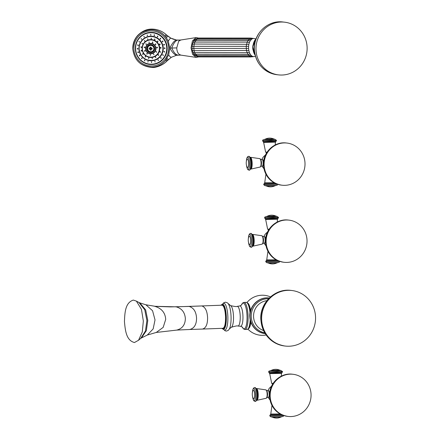<?xml version="1.0" encoding="UTF-8"?>
<svg xmlns="http://www.w3.org/2000/svg" width="440" height="440" viewBox="0 0 440 440"><rect width="100%" height="100%" fill="white"/><g stroke="black" fill="none" stroke-linecap="round" stroke-linejoin="round"><path stroke-width="0.66" d="M247.841 303.132A12.925 3.41 87.9 0 1 250.58 310.552M250.839 322.141A12.925 3.41 87.9 0 1 248.776 328.477M315.552 317.295A27.968 26.956 -83.5 0 1 285.406 346.071A27.968 26.956 -83.5 0 1 261.635 319.281A27.968 26.956 96.5 0 1 291.781 290.499A27.968 26.956 96.5 0 1 315.552 317.295M222.195 305.19L201.85 305.943C205.348 307.137 207.262 311.08 207.587 317.768C207.609 324.407 205.898 328.174 202.455 329.065L222.799 328.312C224.642 327.844 225.566 324.104 225.561 317.103C225.198 310.062 224.07 306.091 222.195 305.19M143.341 321.052L141.471 309.402L136.4 301.125L133.337 300.08C125.461 302.583 124.801 311.927 124.449 321.563C125.301 331.166 126.451 340.461 134.447 342.529L138.534 340.269L142.291 331.947L143.341 321.052M266.778 397.513A3.47 0.918 -92.1 0 0 267.504 394.014A3.47 0.918 -92.1 0 0 266.524 390.588M268.279 390.539A3.449 0.913 87.9 0 1 269.308 393.212M269.324 395.439A3.449 0.913 87.9 0 1 268.532 397.43M268.477 390.748A3.278 0.864 87.9 0 1 269.286 393.498M269.297 395.142A3.278 0.864 87.9 0 1 268.719 397.205M311.064 394.609A21.219 20.449 -83.5 0 1 288.195 416.438A21.219 20.449 -83.5 0 1 270.16 396.11A21.219 20.449 96.5 0 1 293.029 374.281A21.219 20.449 96.5 0 1 311.064 394.609M272.541 383.917L271.673 383.323L273.108 383.405M262.74 243.364A3.47 0.918 -92.1 0 0 263.466 239.872A3.47 0.918 -92.1 0 0 262.488 236.44M264.242 236.39A3.449 0.913 87.9 0 1 265.271 239.069M265.287 241.291A3.449 0.913 87.9 0 1 264.495 243.282M264.446 236.605A3.278 0.864 87.9 0 1 265.249 239.355M265.26 240.994A3.278 0.864 87.9 0 1 264.682 243.056M307.027 240.46A21.219 20.449 -83.5 0 1 284.158 262.295A21.219 20.449 -83.5 0 1 266.123 241.967A21.219 20.449 96.5 0 1 288.992 220.132A21.219 20.449 96.5 0 1 307.027 240.46M268.505 229.774L267.636 229.174L269.071 229.257M141.356 50.309L141.081 50.826L141.592 51.161M141.867 50.644L141.334 50.314L141.037 50.837L141.57 51.167L141.867 50.644M160.567 52.052L159.72 51.755L160.567 52.052L160.27 52.327M160.017 51.48L159.72 51.755M158.703 55.292L158.01 54.714L158.488 55.429M155.804 57.629L155.364 56.854L155.716 57.662M152.268 58.757L152.13 57.882L152.35 58.735M148.555 58.526L148.737 57.673L148.775 58.52M145.162 56.964L145.64 56.243L145.162 56.964L145.524 57.03M145.64 56.243L145.277 56.177M142.544 54.285L143.242 53.796L142.544 54.285L143.017 54.467M143.242 53.796L142.769 53.614M140.855 47.08L141.697 47.212L140.855 47.08L141.163 46.717M141.389 47.575L141.697 47.212M142.01 43.516L142.758 43.956L142.01 43.516L142.274 43.307L142.054 43.505L142.802 43.945M144.359 40.617L144.903 41.305L144.524 40.535M147.582 38.77L147.851 39.617L147.609 38.764M151.256 38.22L151.206 39.111L151.124 38.231M154.891 39.034L154.528 39.853L154.891 39.034L154.6 39.012M154.528 39.853L154.82 39.875M158.004 41.107L157.377 41.751L158.004 41.107L157.575 41.003M157.377 41.751L157.801 41.861M160.182 44.171L159.654 43.929L159.363 44.55L159.891 44.787L160.182 44.171M161.134 47.806L160.562 47.416L160.237 47.878L160.804 48.268L161.134 47.806M144.1 47.267L144.936 47.443L144.1 47.267L144.403 46.926M144.634 47.784L144.936 47.443M145.772 43.879L146.394 44.49L145.976 43.753M148.979 41.916L149.188 42.779L148.979 41.916M152.735 41.971L152.46 42.829L152.488 41.971M155.903 44.033L155.221 44.622L155.903 44.033L155.452 43.901M155.221 44.622L155.678 44.759M157.52 47.471L156.959 47.119L156.635 47.619L157.196 47.971L157.52 47.471M156.673 52.102L155.892 51.651L156.673 52.102L156.409 52.3M153.951 54.698L153.522 53.917L153.863 54.731M153.995 54.687L153.522 53.917M150.266 55.435L150.31 54.555L150.42 55.418M146.746 54.082L147.246 53.378L146.746 54.082L147.125 54.153M147.246 53.378L146.872 53.3M144.458 51.051L144.975 51.321L145.25 50.738L144.738 50.468L144.458 51.051M147.571 48.642A3.229 3.185 74.5 0 1 150.678 45.353A3.229 3.185 74.5 0 1 153.951 48.516A3.229 3.185 74.5 0 1 150.843 51.805A3.229 3.185 74.5 0 1 147.571 48.642M152.125 49.06A5.319 3.201 -93.2 0 0 152.125 48.576A5.319 3.201 -93.2 0 0 152.103 48.098L151.09 48.125A6.259 0.957 -91.2 0 1 151.09 47.124A5.319 3.625 7.1 0 0 150.139 47.141L150.337 49.06L152.125 49.06L151.288 49.038L151.267 48.12M151.09 48.081L149.182 48.153A5.319 4.334 91.6 0 0 149.177 48.637A5.319 4.334 91.6 0 0 149.204 49.121L150.337 49.06L150.216 50.094A5.319 3.911 169.2 0 0 151.168 50.072A6.259 0.957 -91.2 0 1 151.118 49.088M150.216 50.094A6.259 0.957 -91.2 0 1 150.166 49.104L149.204 49.121M150.139 48.142A6.259 0.957 -91.2 0 1 150.139 47.141M156.178 51.447L155.936 51.64L156.717 52.09M150.359 54.544L150.441 55.413M147.29 53.367L146.79 54.065L147.147 54.148M144.76 50.463L144.502 51.04L144.996 51.315M144.424 46.921L144.144 47.256L144.98 47.432M145.998 43.747L146.443 44.479M149.023 41.904L149.232 42.768M152.779 41.96L152.73 42.823M155.947 44.022L155.265 44.611L155.7 44.748M156.981 47.113L156.679 47.608L157.218 47.965M141.185 46.712L140.899 47.069L141.746 47.201M144.546 40.529L144.947 41.294M147.631 38.759L147.895 39.606M151.299 38.203L151.36 39.088M154.935 39.023L154.841 39.864M158.048 41.096L157.421 41.74L157.823 41.85M159.676 43.923L159.412 44.539L159.913 44.781M160.584 47.41L160.281 47.861L160.826 48.263M138.05 48.741L137.192 48.752L138.05 48.741L137.737 49.175L137.242 48.741L137.528 48.318M137.506 48.323L137.192 48.752M165.077 48.191L164.505 47.779L164.175 48.219L165.077 48.191L164.747 48.631M137.572 45.095L138.402 45.315L137.572 45.095L137.874 44.776L137.621 45.084L138.446 45.304M138.1 45.634L138.402 45.315M138.875 41.668L139.623 42.102L138.875 41.668L139.139 41.459M141.014 38.704L141.631 39.325L141.213 38.588M143.847 36.41L144.281 37.175L143.957 36.361M147.169 34.931L147.395 35.788L147.169 34.931M150.766 34.381L150.766 35.272L150.662 34.397M154.385 34.788L154.16 35.651L154.165 34.788M157.79 36.124L157.344 36.911L157.79 36.124L157.454 36.086M157.344 36.911L157.674 36.949M160.732 38.308L160.105 38.951L160.732 38.308L160.309 38.203M160.105 38.951L160.534 39.061L160.149 38.94L160.776 38.297M163.026 41.184L162.256 41.646L163.026 41.184L162.525 40.986M162.256 41.646L162.756 41.844M164.505 44.556L163.955 44.253L163.642 44.809L164.191 45.106L164.505 44.556M164.698 51.849L163.823 51.645L164.698 51.849L164.384 52.173M164.742 51.838L163.867 51.634L164.159 51.315L163.823 51.645M163.394 55.275L162.602 54.857L163.394 55.275L163.125 55.49M163.438 55.264L162.646 54.846L162.894 54.637L162.602 54.857M161.255 58.24L160.595 57.635L161.056 58.361M158.428 60.538L157.944 59.785L158.318 60.588M155.1 62.013L154.825 61.171L155.1 62.013M151.503 62.568L151.459 61.688L151.613 62.552M147.884 62.161L148.11 61.292M144.485 60.819L144.881 60.049L144.485 60.819L144.81 60.863M144.881 60.049L144.556 60.011M141.537 58.641L142.12 58.009L141.537 58.641L141.955 58.746M142.12 58.009L141.702 57.899M139.249 55.765L139.97 55.313L139.249 55.765L139.733 55.963M139.97 55.313L139.486 55.11M137.764 52.393L138.292 52.701L138.584 52.151L138.055 51.843L137.764 52.393M164.527 47.773L164.219 48.202L164.769 48.626M160.82 57.508L161.298 58.229M158.076 59.736L158.472 60.528M154.875 61.16L155.144 62.002M151.503 61.677L151.635 62.546M144.925 60.038L144.529 60.808L144.832 60.852M142.164 57.992L141.581 58.625L141.977 58.74M140.013 55.303L139.293 55.754L139.755 55.957M138.078 51.838L137.808 52.382L138.314 52.696M146.559 31.499A17.584 17.364 74.5 0 1 168.641 48.087A17.584 17.364 74.5 0 0 146.542 31.499L146.559 31.499A17.584 17.364 74.5 0 1 146.559 31.499A17.584 17.364 74.5 0 0 133.881 48.791A17.584 17.364 -105.5 0 0 155.964 65.379A17.584 17.364 -105.5 0 0 168.625 48.092A17.584 17.364 74.5 0 1 155.98 65.379A17.584 17.364 74.5 0 1 155.969 65.379L155.964 65.379M166.359 37.725L168.339 41.355L169.757 48.065C172.134 43.401 174.301 40.7 176.264 39.958L170.907 38.17L167.068 35.398L165.583 36.691L166.359 37.725L167.926 36.135L167.068 35.398M132.781 48.807C134.173 60.137 140.503 66.248 151.756 67.127L152.24 67.458C140.679 66.49 134.184 60.258 132.754 48.774L132.781 48.807C133.579 37.438 139.579 31.081 150.777 29.744C156.31 29.739 160.996 31.763 164.83 35.816L165.583 36.691M151.756 67.127C157.284 66.913 161.86 64.702 165.479 60.495L168.691 54.824L169.757 48.065C172.376 52.558 174.674 54.945 176.666 55.237M166.183 59.593L167.717 60.175M169.757 48.065L176.743 47.905C176.864 50.683 177.612 52.784 178.981 54.203L180.757 55.105L176.506 55.281L171.341 57.283L166.815 61.111C162.696 65.626 155.183 67.821 152.24 67.463L152.24 67.458M177.513 40.101L178.607 40.145M179.674 40.112L176.825 40.035M176.743 47.905L178.646 41.272L180.846 39.985M180.686 55.099L196.207 57.387L192.61 54.379L191.037 47.944L192.429 40.942L196.191 37.582L180.67 40.007L177.529 40.101C175.423 40.772 173.492 43.401 171.76 47.993C173.729 52.47 175.791 54.824 177.941 55.055M196.191 37.582L198.468 38.049M196.207 57.387L198.473 56.909M194.926 39.556L197.571 38.385L249.931 38.417L252.021 38.962M193.771 40.909L194.167 40.079L196.531 39.21L248.892 39.242L251.246 39.82M193.633 53.757L192.291 50.397L192.016 48.384L192.346 44.319L193.754 41.036M192.935 42.521L194.821 42.086L196.806 39.292L198.033 38.632M192.841 52.223L194.722 52.646L194.123 50.655L192.291 50.397M250.223 56.309L249.013 55.583L196.399 55.616L194.051 54.758L193.644 53.856M251.889 55.99L249.782 56.535L197.423 56.502L194.75 55.242M248.595 48.428L192.016 48.384M248.611 46.332L192.038 46.316M248.903 44.303L194.189 44.038L192.346 44.319M250.19 40.915L248.072 40.502L250.393 38.665M253.963 56.573A9.064 5.154 90 0 1 253.721 56.579A9.064 5.154 90 0 1 248.567 47.724A9.064 5.154 90 0 1 253.484 38.462A9.064 5.154 -90 0 1 253.732 38.45L256.02 38.913M252.934 45.337A7.04 4.004 90 0 0 252.929 49.693M307.12 47.592A26.521 25.564 -83.5 0 1 278.531 74.883A26.521 25.564 -83.5 0 1 255.992 49.473A26.521 25.564 96.5 0 1 284.581 22.181A26.521 25.564 96.5 0 1 307.12 47.592M247.847 54.346L195.536 54.313L193.298 53.609M250.08 53.933L248.446 54.318M249.359 52.344L247.082 52.679L194.722 52.646L195.58 54.313L197.863 56.282M248.848 50.474L194.123 50.655L193.826 48.466L193.847 46.211L194.821 42.086L247.181 42.119L248.001 40.496L248.82 40.557M249.447 42.465L247.181 42.119L246.208 46.244L246.483 50.688L247.94 54.346L249.013 55.583M247.929 40.502L195.641 40.463L193.391 41.184M139.161 41.454L138.925 41.657L139.667 42.092M141.235 38.583L141.674 39.314M143.979 36.355L144.326 37.158M147.213 34.92L147.444 35.778M150.81 34.364L150.898 35.25M154.435 34.771L154.407 35.646M157.834 36.113L157.388 36.894L157.696 36.938M162.547 40.981L162.299 41.635L162.778 41.838M163.977 44.248L163.686 44.792L164.214 45.1M160.039 51.475L159.764 51.744L160.611 52.041M158.252 54.571L158.746 55.275M155.48 56.81L155.848 57.613M152.174 57.871L152.312 58.746M148.781 57.657L148.797 58.515M145.684 56.232L145.206 56.953L145.552 57.024M143.286 53.785L142.588 54.269L143.038 54.456M260.722 166.293A3.47 0.918 -92.1 0 0 261.448 162.795A3.47 0.918 -92.1 0 0 260.469 159.368M262.224 159.319A3.449 0.913 87.9 0 1 263.257 161.992M263.269 164.219A3.449 0.913 87.9 0 1 262.477 166.21M262.427 159.528A3.278 0.864 87.9 0 1 263.236 162.283M263.241 163.922A3.278 0.864 87.9 0 1 262.663 165.985M305.008 163.389A21.219 20.449 -83.5 0 1 282.139 185.218A21.219 20.449 -83.5 0 1 264.105 164.89A21.219 20.449 96.5 0 1 286.974 143.061A21.219 20.449 96.5 0 1 305.008 163.389M266.486 152.697L265.617 152.103L267.053 152.185M265.072 333.641A17.941 17.292 -83.5 0 1 249.827 316.459A17.941 17.292 -83.5 0 1 269.165 298.001L269.28 298.012A17.941 17.292 -83.5 0 0 250.052 316.481A17.941 17.292 -83.5 0 0 265.188 333.658L265.072 333.641C255.838 331.837 250.74 326.101 249.782 316.443C249.183 305.932 259.045 296.511 269.165 298.001M264.638 332.756A17.155 16.533 -83.5 0 1 251.246 316.503A17.155 16.533 -83.5 0 1 268.543 298.766M263.472 330.534A15.406 14.845 -83.5 0 1 253.561 316.514A15.406 14.845 -83.5 0 1 266.899 300.668M291.071 290.416C275.242 288.09 259.853 302.791 260.794 319.165C262.279 334.213 270.243 343.156 284.691 345.994A27.968 26.956 -83.5 0 1 260.92 319.198A27.968 26.956 -83.5 0 1 291.071 290.416L291.781 290.499M250.019 312.95A13.541 3.575 -92.1 0 0 246.131 302.335L247.269 302.654L248.402 303.87L249.299 305.784L250.481 310.882M250.729 321.816L249.277 327.701L248.237 328.993L247.126 329.395A13.541 3.575 -92.1 0 0 250.184 319.831M242.176 326.904L243.848 329.153L244.987 329.478A13.541 3.575 -92.1 0 0 248.078 316.355A13.541 3.575 -92.1 0 0 243.991 302.412L242.88 302.814L241.373 305.184M241.384 305.173A12.914 3.405 87.9 0 1 244.904 304.722A12.914 3.405 87.9 0 1 247.038 316.371A12.914 3.405 87.9 0 1 245.614 327.355A12.914 3.405 87.9 0 1 242.187 326.915M239.8 305.949A10.169 2.684 87.9 0 1 242.957 316.409A10.169 2.684 87.9 0 1 240.548 326.26L237.903 326.046A9.856 2.602 -92.1 0 0 240.229 316.498A9.856 2.602 87.9 0 0 237.177 306.356L239.8 305.949L241.511 305.019M222.574 304.161L223.603 302.885L225.39 302.17L227.249 302.753L230.549 305.613A10.906 2.877 87.9 0 1 233.508 316.784A10.906 2.877 87.9 0 1 231.341 327.272C235.373 326.029 237.562 325.622 237.903 326.046M228.481 304.117A13.624 3.592 87.9 0 1 231.061 316.987A13.624 3.592 87.9 0 1 229.394 328.911L231.341 327.272M222.613 304.156A13.426 3.542 87.9 0 1 227.865 317.097A13.426 3.542 87.9 0 1 223.537 329.307M222.459 304.172A12.579 3.317 87.9 0 1 222.514 304.166A12.579 3.317 87.9 0 1 226.309 317.119A12.579 3.317 87.9 0 1 223.443 329.302A12.579 3.317 87.9 0 1 223.382 329.302M221.804 328.361L223.328 329.307A12.579 3.317 -92.1 0 0 226.198 317.125A12.579 3.317 -92.1 0 0 222.404 304.172L222.662 304.172M221.909 328.356A12.194 3.218 -92.1 0 0 225.726 317.125A12.194 3.218 -92.1 0 0 221.062 305.223M201.537 305.954L189.112 306.438C193.688 307.813 196.174 311.724 196.559 318.17C196.51 324.577 194.227 328.35 189.717 329.494L202.615 329.06M201.85 305.943L176.115 306.829C181.77 308.385 184.855 312.307 185.361 318.582C185.18 324.83 182.303 328.658 176.726 330.083L189.882 329.494M188.771 306.449L170.467 306.889L155.623 306.372M175.94 306.829L155.139 306.306L145.91 304.793L152.559 310.728L155.023 319.918L153.164 328.906L147.318 335.043L156.277 332.448L176.99 330.072M154.605 306.284C161.546 308.275 165.248 312.642 165.698 319.396L163.18 327.371L156.277 332.448M141.449 337.942L140.668 338.454L145.464 330.952L146.899 320.551L144.744 309.771L138.941 302.495L139.832 302.874L145.662 309.914L147.78 320.441L146.35 330.666L141.449 337.942L147.318 335.043M255.107 401.418A6.947 1.832 -92.1 0 0 255.178 401.418A6.947 1.832 -92.1 0 0 256.757 394.554A6.947 1.832 -92.1 0 0 254.744 387.541A6.947 1.832 -92.1 0 0 254.667 387.541L253.671 387.992L253.094 388.872L252.384 392.788M252.571 396.577A6.034 1.59 -92.1 0 0 254.155 400.543A6.034 1.59 -92.1 0 0 255.596 394.697A6.034 1.59 -92.1 0 0 253.836 388.487A6.034 1.59 -92.1 0 0 252.423 392.557M253.671 398.772A4.246 1.122 87.9 0 1 253.033 398.007A9.972 9.972 0 0 1 252.78 391.1A4.246 1.122 87.9 0 1 253.446 390.286A4.246 1.122 87.9 0 1 254.683 394.658A4.246 1.122 87.9 0 1 253.671 398.772M255.382 401.407A6.947 1.832 -92.1 0 0 255.459 401.407A6.947 1.832 -92.1 0 0 257.037 394.543A6.947 1.832 -92.1 0 0 255.019 387.536A6.947 1.832 -92.1 0 0 254.947 387.53A6.947 1.832 -92.1 0 0 254.876 387.541M252.516 396.358L253.512 400.213L254.144 401.038L255.459 401.407L257.285 399.372A6.369 1.677 -92.1 0 0 256.916 389.428L255.156 387.536L254.667 387.541M256.471 388.509L256.482 388.509A5.913 1.562 87.9 0 1 256.504 388.514L256.482 388.509A5.913 1.562 87.9 0 1 258.214 394.394A5.913 1.562 87.9 0 1 256.916 400.318L256.828 400.351M266.134 398.266A4.197 1.105 -92.1 0 0 266.255 398.255A4.197 1.105 -92.1 0 0 267.13 394.031A4.197 1.105 -92.1 0 0 265.947 389.884A4.197 1.105 -92.1 0 0 265.914 389.879M268.351 397.458A3.47 0.918 -92.1 0 0 268.389 397.458A3.47 0.918 -92.1 0 0 269.181 394.026A3.47 0.918 -92.1 0 0 268.169 390.522A3.47 0.918 -92.1 0 0 268.136 390.522A3.47 0.918 -92.1 0 0 268.098 390.522M292.474 374.215C280.456 372.449 268.785 383.603 269.495 396.022C270.622 407.44 276.672 414.222 287.634 416.377A21.219 20.449 -83.5 0 1 269.599 396.05A21.219 20.449 -83.5 0 1 292.474 374.215L293.029 374.281M281.237 376.195L281.523 373.346L269.709 373.659L271.673 383.323M268.637 372.174L276.507 372.235L282.519 371.811L282.513 371.525L268.626 371.888L269.462 373.104L281.941 372.735L281.523 373.346M268.626 371.888L268.983 371.113L270.182 370.777L277.145 370.925L280.902 370.497M280.957 370.502L279.763 370.167L271.298 370.392L270.122 370.788L271.007 370.711M281.331 414.568L270.347 414.667L270.765 414.051L280.203 413.985M283.173 415.333L269.77 415.586L269.781 415.872L283.663 415.503C282.678 416.878 284.422 416.207 281.1 416.702L270.93 416.867M271.348 416.895L272.663 417.257L280.99 417.01L282.172 416.609M251.07 247.269A6.947 1.832 -92.1 0 0 251.141 247.275A6.947 1.832 -92.1 0 0 252.725 240.405A6.947 1.832 -92.1 0 0 250.707 233.398A6.947 1.832 -92.1 0 0 250.63 233.393L249.634 233.844L249.056 234.724L248.347 238.639M248.534 242.435A6.034 1.59 -92.1 0 0 250.118 246.395A6.034 1.59 -92.1 0 0 251.559 240.554A6.034 1.59 -92.1 0 0 249.799 234.339A6.034 1.59 -92.1 0 0 248.386 238.414M249.634 244.629A4.246 1.122 87.9 0 1 249.002 243.865A9.972 9.972 0 0 1 248.743 236.951A4.246 1.122 87.9 0 1 249.414 236.137A4.246 1.122 87.9 0 1 250.646 240.515A4.246 1.122 87.9 0 1 249.634 244.629M251.345 247.258A6.947 1.832 -92.1 0 0 251.422 247.264A6.947 1.832 -92.1 0 0 253 240.394A6.947 1.832 -92.1 0 0 250.982 233.387A6.947 1.832 -92.1 0 0 250.91 233.382A6.947 1.832 -92.1 0 0 250.839 233.393M248.479 242.209L249.475 246.065L250.107 246.89L251.422 247.264L253.248 245.229A6.369 1.677 -92.1 0 0 252.879 235.279L251.119 233.393L250.63 233.393M252.434 234.366L252.445 234.366A5.913 1.562 87.9 0 1 252.466 234.366A5.913 1.562 87.9 0 1 254.177 240.246A5.913 1.562 87.9 0 1 252.879 246.169L252.791 246.202M262.097 244.118A4.197 1.105 -92.1 0 0 262.218 244.107A4.197 1.105 -92.1 0 0 263.093 239.882A4.197 1.105 -92.1 0 0 261.91 235.736A4.197 1.105 -92.1 0 0 261.877 235.73M264.314 243.309A3.47 0.918 -92.1 0 0 264.352 243.315A3.47 0.918 -92.1 0 0 265.144 239.877A3.47 0.918 -92.1 0 0 264.132 236.374A3.47 0.918 -92.1 0 0 264.099 236.374A3.47 0.918 -92.1 0 0 264.061 236.379M288.437 220.066C276.419 218.306 264.748 229.455 265.457 241.874C266.585 253.292 272.635 260.079 283.597 262.229A21.219 20.449 -83.5 0 1 265.562 241.901A21.219 20.449 -83.5 0 1 288.437 220.066L288.992 220.132M277.206 222.052L277.486 219.203L265.672 219.511L267.636 229.174M264.6 218.031L272.47 218.091L278.482 217.668L278.476 217.377L264.589 217.74L265.425 218.955L277.904 218.587L277.486 219.203M266.145 216.634L273.108 216.782L276.865 216.348L278.476 217.377M276.92 216.359L275.726 216.024L267.262 216.244L266.085 216.639L266.97 216.563M277.294 260.42L266.315 260.519L266.728 259.903L276.166 259.842M279.136 261.184L265.733 261.437L265.744 261.728L279.626 261.355C278.641 262.73 280.385 262.064 277.062 262.554L266.893 262.719M267.311 262.752L268.626 263.109L276.953 262.862L278.135 262.466M159.753 48.356A8.938 8.822 74.5 0 1 151.162 57.459A8.938 8.822 74.5 0 1 142.098 48.708A8.938 8.822 74.5 0 1 150.695 39.606A8.938 8.822 74.5 0 1 159.753 48.356M139.161 48.747A11.995 11.842 -105.5 0 0 151.322 60.489A11.995 11.842 -105.5 0 0 162.855 48.268A11.995 11.842 -105.5 0 0 150.695 36.531A11.995 11.842 -105.5 0 0 139.161 48.747M139.029 48.741A12.155 12.001 -105.5 0 0 154.291 60.209A12.155 12.001 -105.5 0 0 163.042 48.257A12.155 12.001 -105.5 0 0 147.78 36.795A12.155 12.001 -105.5 0 0 139.029 48.741M148.544 40.084L148.522 40.09A8.778 8.668 74.5 0 1 148.544 40.084A8.778 8.668 74.5 0 1 159.566 48.367A8.778 8.668 -105.5 0 0 148.522 40.09A8.778 8.668 -105.5 0 0 142.203 48.719A8.778 8.668 -105.5 0 0 153.225 57.002A8.778 8.668 -105.5 0 0 159.544 48.373A8.778 8.668 74.5 0 1 153.246 56.997A8.778 8.668 74.5 0 1 153.236 56.997L153.246 56.997M159.363 48.384A8.619 8.509 -105.5 0 0 150.623 39.947A8.619 8.509 -105.5 0 0 142.329 48.725A8.619 8.509 -105.5 0 0 151.074 57.162A8.619 8.509 -105.5 0 0 159.363 48.384M145.547 48.686A5.269 5.203 74.5 0 1 150.618 43.312A5.269 5.203 74.5 0 1 155.964 48.471A5.269 5.203 74.5 0 1 150.893 53.845A5.269 5.203 74.5 0 1 145.547 48.686M152.075 53.521C148.406 53.994 146.267 52.388 145.651 48.697C145.739 46.167 146.971 44.49 149.336 43.67L149.358 43.665A5.109 5.049 74.5 0 1 149.358 43.665A5.109 5.049 74.5 0 1 155.777 48.483A5.109 5.049 74.5 0 1 152.097 53.51A5.109 5.049 74.5 0 1 152.086 53.515A5.109 5.049 -105.5 0 0 155.755 48.494A5.109 5.049 -105.5 0 0 149.336 43.67A5.109 5.049 -105.5 0 0 145.656 48.697A5.109 5.049 -105.5 0 0 152.075 53.521L152.097 53.51M145.783 48.703A4.95 4.89 -105.5 0 0 150.805 53.548A4.95 4.89 -105.5 0 0 155.568 48.505A4.95 4.89 -105.5 0 0 150.546 43.654A4.95 4.89 -105.5 0 0 145.783 48.703M146.685 48.686A4.015 3.966 -105.5 0 0 150.755 52.619A4.015 3.966 -105.5 0 0 154.616 48.527A4.015 3.966 -105.5 0 0 150.546 44.6A4.015 3.966 -105.5 0 0 146.685 48.686M154.457 48.527A3.839 3.79 -105.5 0 0 150.557 44.77A3.839 3.79 -105.5 0 0 146.867 48.681A3.839 3.79 -105.5 0 0 150.761 52.443A3.839 3.79 -105.5 0 0 154.457 48.527M153.918 48.516A3.201 3.157 -105.5 0 0 150.673 45.381A3.201 3.157 -105.5 0 0 147.598 48.642A3.201 3.157 -105.5 0 0 150.843 51.777A3.201 3.157 -105.5 0 0 153.918 48.516M147.791 36.79A12.155 12.001 74.5 0 1 147.802 36.784A12.155 12.001 74.5 0 1 163.064 48.252A12.155 12.001 74.5 0 1 154.314 60.203A12.155 12.001 74.5 0 1 154.303 60.209L154.314 60.203C145.574 61.342 140.487 57.519 139.029 48.747C139.238 42.73 142.159 38.748 147.78 36.795L147.802 36.784M163.251 48.24A12.309 12.155 74.5 0 1 151.41 60.786A12.309 12.155 74.5 0 1 138.925 48.73A12.309 12.155 74.5 0 1 150.766 36.19A12.309 12.155 74.5 0 1 163.251 48.24M166.744 48.147A15.752 15.56 -105.5 0 0 150.766 32.725A15.752 15.56 -105.5 0 0 135.614 48.774A15.752 15.56 -105.5 0 0 151.591 64.196A15.752 15.56 -105.5 0 0 166.744 48.147M135.482 48.774C135.394 58.757 146.058 66.77 155.474 63.784A15.912 15.714 74.5 0 1 155.48 63.784A15.912 15.714 74.5 0 0 166.947 48.131A15.912 15.714 74.5 0 0 146.96 33.116A15.912 15.714 74.5 0 1 146.96 33.116L146.944 33.121C139.585 35.679 135.762 40.892 135.482 48.774A15.912 15.714 -105.5 0 0 155.474 63.784A15.912 15.714 -105.5 0 0 166.93 48.136A15.912 15.714 -105.5 0 0 146.944 33.121A15.912 15.714 -105.5 0 0 135.487 48.769M135.339 48.763A16.104 15.906 74.5 0 1 150.832 32.351A16.104 15.906 74.5 0 1 167.167 48.12A16.104 15.906 74.5 0 1 151.673 64.532A16.104 15.906 74.5 0 1 135.339 48.763M168.339 41.355C169.054 39.573 169.906 38.511 170.907 38.17L173.156 39.16M164.83 35.816L166.21 34.661M150.777 29.744L151.41 29.101C156.998 29.04 161.915 30.877 166.166 34.606L167.046 35.371M165.479 60.495L166.898 60.951M166.903 58.526L168.531 59.4M168.691 54.824C169.494 56.408 170.401 57.211 171.407 57.228L171.341 57.283M171.05 38.242L168.003 36.201M198.165 38.385L198.698 38.038L197.038 38.423M196.708 56.43L198.545 56.909L197.972 56.502M256.003 38.995A9.455 5.373 90 0 0 255.068 55.044M282.986 22C267.993 19.795 253.407 33.732 254.293 49.264C255.706 63.536 263.257 72.017 276.942 74.701A26.521 25.564 -83.5 0 1 254.397 49.291A26.521 25.564 -83.5 0 1 282.986 22L284.581 22.181M250.498 38.456L251.059 38.071L252.934 38.555M198.545 56.909L250.905 56.942L250.311 56.496M249.051 170.198A6.947 1.832 -92.1 0 0 249.123 170.198A6.947 1.832 -92.1 0 0 250.707 163.334A6.947 1.832 -92.1 0 0 248.688 156.321A6.947 1.832 -92.1 0 0 248.611 156.321L247.615 156.772L247.038 157.652L246.329 161.568M246.516 165.357A6.034 1.59 -92.1 0 0 248.1 169.323A6.034 1.59 -92.1 0 0 249.541 163.477A6.034 1.59 -92.1 0 0 247.781 157.267A6.034 1.59 -92.1 0 0 246.367 161.337M247.615 167.552A4.246 1.122 87.9 0 1 246.983 166.788A9.972 9.972 0 0 1 246.725 159.88A4.246 1.122 87.9 0 1 247.396 159.066A4.246 1.122 87.9 0 1 248.633 163.438A4.246 1.122 87.9 0 1 247.615 167.552M249.326 170.187A6.947 1.832 -92.1 0 0 249.403 170.192A6.947 1.832 -92.1 0 0 250.982 163.323A6.947 1.832 -92.1 0 0 248.963 156.316A6.947 1.832 -92.1 0 0 248.892 156.31A6.947 1.832 -92.1 0 0 248.82 156.321M246.461 165.138L247.456 168.993L248.089 169.818L249.403 170.192L251.229 168.152A6.369 1.677 -92.1 0 0 250.861 158.208L249.101 156.321L248.611 156.321M260.079 167.046A4.197 1.105 -92.1 0 0 260.2 167.035A4.197 1.105 -92.1 0 0 261.074 162.811A4.197 1.105 -92.1 0 0 259.892 158.664L250.431 157.289A5.913 1.562 87.9 0 1 250.448 157.295L250.415 157.289A5.913 1.562 87.9 0 1 250.431 157.289A5.913 1.562 87.9 0 1 252.159 163.174A5.913 1.562 87.9 0 1 250.861 169.097L250.773 169.131M250.861 169.097L260.2 167.035C262.059 164.153 261.954 161.364 259.892 158.664A4.197 1.105 -92.1 0 0 259.859 158.659M262.301 166.238A3.47 0.918 -92.1 0 0 262.334 166.238A3.47 0.918 -92.1 0 0 263.126 162.805A3.47 0.918 -92.1 0 0 262.114 159.302A3.47 0.918 -92.1 0 0 262.081 159.302A3.47 0.918 -92.1 0 0 262.042 159.302M286.418 142.995C274.401 141.229 262.73 152.383 263.439 164.802C264.567 176.22 270.617 183.002 281.578 185.157A21.219 20.449 -83.5 0 1 263.544 164.83A21.219 20.449 -83.5 0 1 286.418 142.995L286.974 143.061M275.187 144.98L275.468 142.126L263.654 142.439L265.617 152.103M262.581 140.96L270.452 141.014L276.463 140.591L276.457 140.305L262.57 140.668L263.406 141.884L275.886 141.515L275.468 142.126M262.57 140.668L262.928 139.893L264.132 139.557L271.089 139.706L274.846 139.276L276.457 140.305M274.901 139.282L273.707 138.947L265.243 139.172L264.066 139.568L264.952 139.491M275.275 183.348L264.297 183.447L264.71 182.831L274.148 182.771M277.118 184.113L263.72 184.365L263.725 184.652L277.607 184.283C276.623 185.658 278.366 184.987 275.044 185.482L264.875 185.647M265.293 185.674L266.607 186.038L274.934 185.79L276.117 185.389M270.474 296.907A20.059 20.059 0 0 0 246.972 302.5M247.957 329.17A20.059 20.059 0 0 0 266.101 335.005M284.691 345.994L285.406 346.071M244.987 329.478L247.126 329.395M240.548 326.26L242.325 327.058M229.394 328.911L228.256 330.374L226.474 331.084L225.143 330.809L223.498 329.307M230.549 305.613C234.657 306.554 236.869 306.801 237.177 306.356M222.404 304.172L220.952 305.228M139.832 302.874L145.91 304.793M138.941 302.495L136.4 301.125M140.668 338.454L138.534 340.269M243.991 302.412L246.131 302.335M256.482 388.509L265.947 389.884C268.01 392.584 268.114 395.373 266.255 398.255L256.916 400.318M266.794 390.566L268.598 390.781L269.291 393.454M271.464 386.37A8.701 8.701 0 0 0 268.048 390.522M268.301 397.463A8.701 8.701 0 0 0 269.923 399.779M269.528 396.709L269.269 394.559L270.38 389.263M287.634 416.377L288.195 416.438M272.415 383.911L272.432 384.494M281.941 372.735L282.519 371.811M269.258 373.065L269.709 373.659M282.513 371.525L280.896 370.497M279.763 370.167A9.972 9.972 0 0 0 271.298 370.392M270.765 414.051L271.964 405.521M270.347 414.667L269.77 415.586M272.228 416.928L270.848 416.861L269.781 415.872M272.525 417.23A9.972 9.972 0 0 0 280.99 417.01M269.302 395.197L268.67 397.348L267.047 397.507M252.445 234.366L261.91 235.736C263.973 238.436 264.077 241.225 262.218 244.107L252.879 246.169M262.757 236.423L264.561 236.638L265.254 239.305M267.427 232.221A8.701 8.701 0 0 0 264.011 236.374M264.264 243.315A8.701 8.701 0 0 0 265.887 245.63M265.49 242.566L265.232 240.416L266.343 235.12M283.597 262.229L284.158 262.295M268.378 229.763L268.395 230.346M277.904 218.587L278.482 217.668M265.227 218.917L265.672 219.511M264.589 217.74L264.946 216.964L266.151 216.629M275.726 216.024A9.972 9.972 0 0 0 267.262 216.244M266.728 259.903L267.927 251.372M266.315 260.519L265.733 261.437M268.191 262.779L266.811 262.713L265.744 261.728M268.488 263.082A9.972 9.972 0 0 0 276.953 262.862M265.265 241.049L264.632 243.199L263.01 243.364M148.522 40.09C144.463 41.503 142.357 44.38 142.203 48.725C143.253 55.061 146.933 57.816 153.225 57.002M169.439 37.29L167.91 36.124M132.754 48.774C132.693 43.626 134.382 39.144 137.825 35.321C141.982 31.246 146.509 29.172 151.404 29.101M173.261 39.188L176.275 39.963M253.721 56.579L255.42 56.331M255.123 55.259L252.808 46.629L256.041 38.896M276.942 74.701L278.531 74.883M198.698 38.038L251.059 38.071M253.479 38.462L252.192 38.231M252.038 56.848L253.451 56.568M250.905 56.942L252.819 56.441M248.76 55.649L250.971 55.149M195.536 54.313L247.896 54.346M195.641 40.463L248.001 40.496M260.739 159.352L262.543 159.561L263.236 162.234M265.408 155.149A8.701 8.701 0 0 0 261.993 159.302M262.246 166.243A8.701 8.701 0 0 0 263.868 168.559M263.472 165.489L263.214 163.339L264.325 158.043M281.578 185.157L282.139 185.218M266.36 152.691L266.376 153.274M275.886 141.515L276.463 140.591M263.208 141.845L263.654 142.439M273.707 138.947A9.972 9.972 0 0 0 265.243 139.172M264.71 182.831L265.909 174.301M264.297 183.447L263.72 184.365M266.173 185.708L264.792 185.642L263.725 184.652M266.47 186.01A9.972 9.972 0 0 0 274.934 185.79M263.247 163.977L262.614 166.128L260.992 166.287"/></g></svg>
